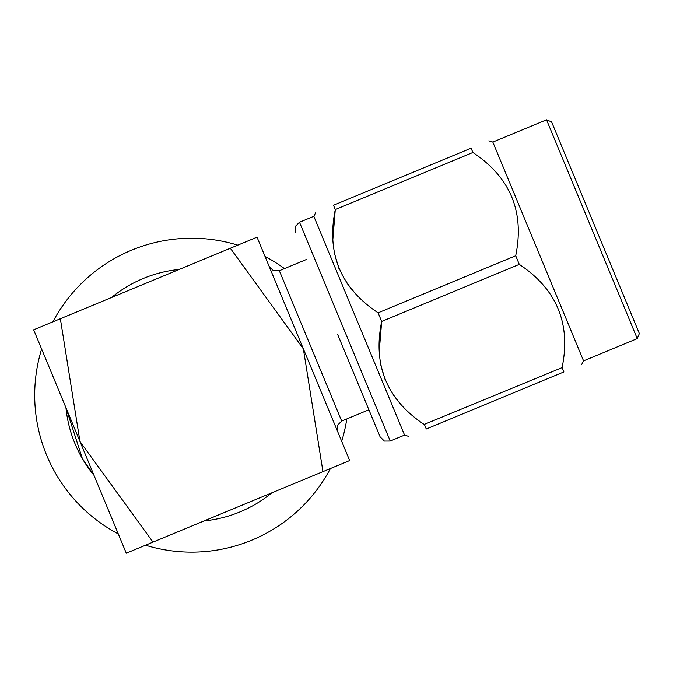 <?xml version="1.0" encoding="UTF-8"?>
<svg xmlns="http://www.w3.org/2000/svg" width="673" height="673" viewBox="0 0 673 673"><rect width="100%" height="100%" fill="white"/><g stroke="black" fill="none" stroke-linecap="round" stroke-linejoin="round"><path stroke-width="1.01" d="M337.72 334.607L380.11 436.844L384.367 441.067L390.239 441.042L404.566 435.103L408.536 436.348M390.239 441.042L299.51 222.241L313.837 216.302L404.566 435.103M637.255 338.612L639.35 333.547L633.47 319.364L551.591 121.906L546.526 119.811L637.255 338.612L583.558 360.879L581.632 364.573M546.526 119.811L492.829 142.079L583.558 360.879M379.236 351.508L381.684 321.433C372.682 365.372 386.958 399.787 424.495 424.68L426.278 428.995C403.06 438.619 403.06 438.619 426.278 428.995C403.06 438.619 403.06 438.619 426.278 428.995L563.89 371.933C587.083 362.31 587.083 362.31 563.89 371.933L562.098 367.618C571.074 323.688 556.798 289.272 519.287 264.371L515.711 255.748C524.679 211.818 510.412 177.403 472.892 152.502L471.108 148.186C494.31 138.571 494.31 138.571 471.108 148.186C494.31 138.571 494.31 138.571 471.108 148.186L333.505 205.248C310.278 214.88 310.278 214.88 333.505 205.248C310.278 214.88 310.278 214.88 333.505 205.248L335.289 209.564C326.296 253.502 340.563 287.918 378.1 312.81L378.083 312.794M355.092 293.293L346.814 282.963M338.948 268.544L334.304 252.796M332.841 239.63L335.28 209.597M562.098 367.618L424.167 424.453M401.487 405.163L393.209 394.832M385.343 380.413L380.699 364.665M519.287 264.371L381.684 321.433L378.1 312.81L515.711 255.748M472.892 152.502L335.289 209.564M126.28 553.189L33.65 329.804L60.36 318.724L79.969 441.496L152.99 542.11L126.28 553.189M322.956 471.63L349.666 460.551L303.355 348.858L322.956 471.63L152.99 542.11M230.326 248.244L303.355 348.858L257.036 237.165L60.36 318.724M111.457 297.533L179.228 269.436M82.35 458.532L94.018 475.382L82.35 458.532L65.912 407.611M111.508 297.516A126.339 126.339 0 0 1 179.178 269.452M271.808 492.838A126.339 126.339 0 0 1 204.138 520.902M93.993 475.331A126.339 126.339 0 0 1 65.937 407.661M271.858 492.821L204.087 520.919L271.858 492.821M341.85 440.765A156.96 156.96 0 0 0 346.805 418.951A156.96 156.96 0 0 1 341.85 440.765A156.96 156.96 0 0 1 341.682 441.303M330.418 468.534A156.96 156.96 0 0 1 145.536 545.206M118.297 533.933A156.96 156.96 0 0 1 41.465 349.59A156.96 156.96 0 0 1 41.633 349.051A156.96 156.96 0 0 0 41.465 349.59M52.898 321.82A156.96 156.96 0 0 1 237.788 245.149A156.96 156.96 0 0 0 52.898 321.82M265.019 256.421A156.96 156.96 0 0 1 284.46 268.594A156.96 156.96 0 0 0 265.019 256.421M306.543 259.433L279.337 270.714L341.682 421.071L337.518 425.21L337.493 431.2M299.51 222.241L295.346 226.38L295.321 232.37M368.897 409.79L341.682 421.071M492.829 142.079L488.85 140.834M313.837 216.302L315.755 212.609M279.337 270.714L273.457 270.739L269.208 266.525"/></g></svg>
